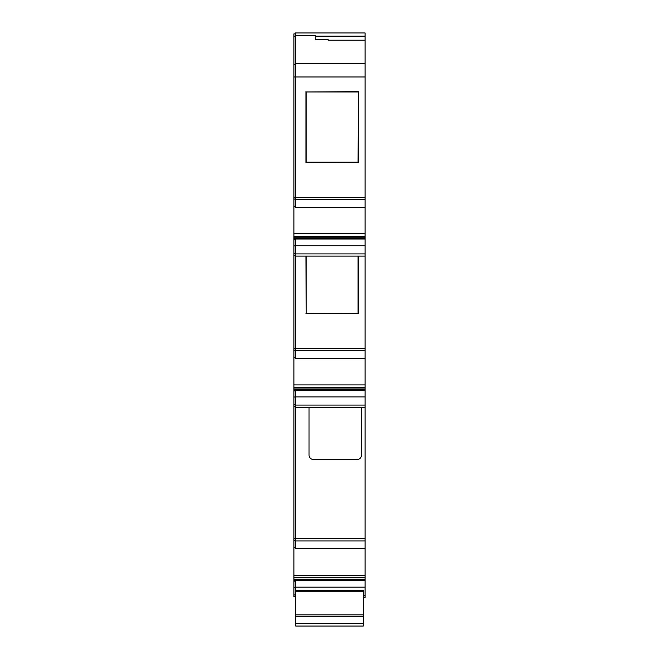 <?xml version="1.0" encoding="UTF-8"?>
<svg xmlns="http://www.w3.org/2000/svg" width="659" height="659" viewBox="0 0 659 659"><rect width="100%" height="100%" fill="white"/><g stroke="black" fill="none" stroke-linecap="round" stroke-linejoin="round"><path stroke-width="0.99" d="M295.71 623.381L295.71 626.05L363.29 626.05L363.29 590.48L295.71 590.48L295.71 623.381L363.29 623.381M358.076 91.955L306.262 91.955L306.262 162.196L358.076 162.196L358.397 91.626L306.262 91.955M306.262 256.137L306.262 313.354L358.076 313.354L358.076 256.137M361.511 407.303L361.511 455.081A4.448 4.448 0 0 1 357.063 459.521L313.495 459.521A4.448 4.448 0 0 1 309.046 455.081L309.046 407.303L365.07 407.303L365.07 577.696L293.93 577.696L293.93 33.84L295.265 33.84M365.07 256.137L295.265 256.137L295.265 245.725L365.07 245.725L365.07 387.401L293.93 387.401M365.07 396.891L365.07 407.303L295.265 407.303L295.265 396.891L365.07 396.891L365.07 387.401M295.71 597.598L295.265 597.598L295.265 587.185L365.07 587.185L365.07 577.696M365.07 587.185L365.07 597.598L363.29 597.598M295.265 63.725L365.07 63.725L365.07 207.214L295.265 207.214L295.265 32.95L365.07 32.95L365.07 36.171L315.274 36.171M365.07 63.725L365.07 40.232L328.166 40.232L365.07 40.232L365.07 36.171M365.07 245.725L365.07 207.214M365.07 36.352L315.274 36.352L315.274 39.647L315.274 35.281L295.265 35.281M295.265 587.185L295.265 580.2L293.93 580.2L293.93 587.284L295.265 587.284M295.265 580.859L293.93 580.859M295.265 581.164L293.93 581.164M295.265 547.678L293.93 547.678M295.265 357.384L293.93 357.384M295.265 396.891L295.265 389.914L293.93 389.914M295.265 390.565L293.93 390.565M295.265 390.878L293.93 390.878M295.265 396.998L293.93 396.998M295.265 206.218L293.93 206.218M295.265 245.725L295.265 238.747L293.93 238.747M295.265 239.406L293.93 239.406M295.265 239.711L293.93 239.711M295.265 245.832L293.93 245.832M365.07 236.243L293.93 236.243M293.93 580.2L293.93 577.696M328.166 40.232L328.166 39.614L315.274 39.647M295.265 596.708L293.93 596.708L293.93 587.284M295.265 406.414L293.93 406.414M295.265 255.255L293.93 255.255M295.265 239.011L365.07 239.011M295.265 390.177L365.07 390.177M295.265 580.472L365.07 580.472M306.262 313.354L305.933 256.137M358.076 313.354L305.933 313.684M358.397 256.137L358.397 313.684M305.933 91.626L305.933 162.518L358.076 162.196M358.397 162.518L358.397 91.626M365.07 548.667L295.265 548.667L295.265 407.303L309.046 407.303M365.07 358.381L295.265 358.381L295.265 256.137M295.71 591.263L363.29 591.263M295.71 614.831L363.29 614.831M295.71 616.717L363.29 616.717M365.07 238.08L293.93 238.08M365.07 579.533L293.93 579.533M365.07 389.247L293.93 389.247M295.265 64.615L293.93 64.615M365.07 76.971L293.93 76.971M295.265 594.929L293.93 594.929M295.265 540.52L293.93 540.52M365.07 538.741L293.93 538.741M295.265 404.634L293.93 404.634M295.265 350.234L293.93 350.234M365.07 348.454L293.93 348.454M295.265 253.476L293.93 253.476M295.265 199.067L293.93 199.067M365.07 197.288L293.93 197.288M295.265 36.352L293.93 36.352M293.93 233.747L365.07 233.747M293.93 384.914L365.07 384.914M293.93 575.208L365.07 575.208M365.07 595.374L363.29 595.374M295.71 595.374L295.265 595.374M365.07 540.965L295.265 540.965M365.07 405.079L295.265 405.079M365.07 350.679L295.265 350.679M365.07 253.921L295.265 253.921M365.07 199.512L295.265 199.512M295.265 35.471L315.274 35.471M365.07 237.775L293.93 237.775M365.07 579.228L293.93 579.228M365.07 388.934L293.93 388.934M315.274 39.614L328.166 39.614M295.265 36.171L293.93 36.171"/></g></svg>

